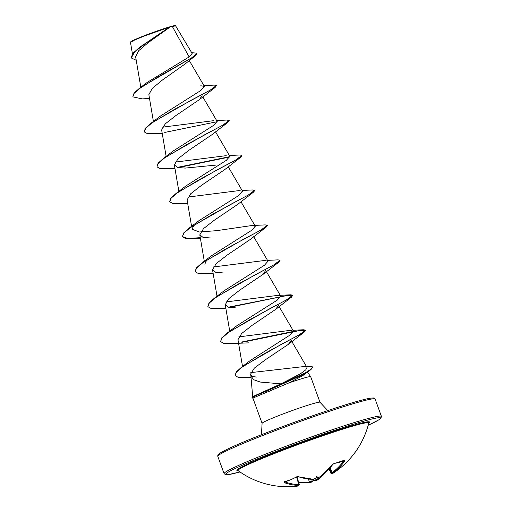 <?xml version="1.0" encoding="UTF-8"?>
<svg xmlns="http://www.w3.org/2000/svg" width="512" height="512" viewBox="0 0 512 512"><rect width="100%" height="100%" fill="white"/><g stroke="black" fill="none" stroke-linecap="round" stroke-linejoin="round"><path stroke-width="0.77" d="M298.336 485.574A0.627 0.403 -102.3 0 1 298.227 485.6L298.362 485.344A83.341 52.55 -110.7 0 1 284.122 482.579L284.16 482.016A83.712 56.282 -69.9 0 0 290.381 479.846A83.712 56.282 -69.9 0 0 296.563 476.858A0.627 0.365 61.1 0 0 296.8 476.851L296.8 476.851A0.627 0.365 61.1 0 0 296.915 476.71M238.022 470.534L238.106 470.624A69.568 3.866 -20 0 1 279.142 451.686A69.568 3.866 -20 0 1 353.299 425.952A69.568 3.866 -20 0 1 368.755 423.072L368.762 422.95M296.563 476.858L298.33 476.672A83.341 52.307 65.5 0 0 312.826 479.328L314.803 478.707A83.392 63.994 -98.3 0 0 315.776 478.067A62.195 4.378 -64.5 0 0 316.762 476.544A62.195 4.685 25.1 0 1 317.824 477.338A83.392 51.878 61 0 0 318.784 477.28L320.71 476.506A83.341 64.461 -103.7 0 0 332.877 464.32L334.349 463.354A83.712 45.312 36.1 0 0 339.872 462.157A83.712 45.312 36.1 0 0 344.838 460.326L344.902 460.858A83.341 64.698 71.5 0 1 332.947 472.979L332.813 473.235A0.627 0.493 61.2 0 1 332.774 473.261L332.774 473.261A0.627 0.493 61.2 0 1 332.723 473.28M332.813 473.235A83.392 51.878 61 0 0 333.6 472.787A62.195 40.966 -11.6 0 0 336.48 470.861A62.195 46.33 -23.1 0 1 333.434 472.979A83.392 64.8 66 0 1 332.48 473.606L332.288 473.715M317.824 479.731L315.898 480.506A0.627 0.39 77.6 0 1 315.821 480.538L316.896 480.198C316.358 480.429 320.115 478.835 315.821 480.538A0.627 0.39 77.6 0 1 315.328 480.083L318.054 478.982A0.627 0.48 56.5 0 1 317.824 479.731M327.072 471.104L317.946 479.68L314.784 480.736A62.195 9.261 25 0 1 313.171 480.557L312.736 481.466L313.402 480.038L314.106 480.339A82.765 64.314 -114 0 0 315.328 480.083L314.778 478.726M311.917 481.926L309.939 482.547A0.627 0.39 81.7 0 1 309.862 482.573L311.642 482.074L309.862 482.573A0.627 0.39 81.7 0 1 309.395 482.08L312.205 481.197A0.627 0.48 61.4 0 1 311.917 481.926M192.147 53.446L175.475 25.6A23.872 1.325 160 0 0 170.234 26.694A23.872 1.325 160 0 0 145.76 35.149A23.872 1.325 160 0 0 130.675 41.907L130.483 42.368M175.93 25.818L170.349 26.848L148.23 42.63L138.739 50.662L135.616 56.659L140.813 87.232M250.81 372.614L302.944 366.675L310.125 366.4L312.8 366.931L310.982 369.549L302.451 375.827L288.896 382.925A30.81 1.709 -20 0 1 303.859 378.086A30.81 1.709 -20 0 1 310.688 376.723A30.81 1.709 -20 0 1 310.701 376.742L319.994 402.272A30.81 1.709 160 0 0 313.146 403.616A30.81 1.709 160 0 0 280.806 414.816A30.81 1.709 160 0 0 262.093 423.347L261.453 434.733M254.24 395.923L280.973 383.859L260.275 382.054L253.715 379.744L250.912 375.93L250.835 374.771C251.334 376.122 253.318 376.87 256.794 377.037M149.504 98.464L142.202 98.893L132.819 96.851L134.08 93.011L139.789 87.987L147.347 82.304L189.126 56.922L172.333 26.458M132.819 96.851L134.099 93.402L139.546 88.538L159.136 76.262L195.443 55.667L185.286 63.834L162.47 79.987L152.262 88.39L148.858 94.643L153.408 121.453M202.093 95.693L199.36 99.648L176.013 115.462L165.312 123.808L161.638 129.952L166.131 156.403M216.672 120.576L227.008 120.045L229.274 120.717L227.866 122.394L212.083 134.605L188.736 150.406L178.029 158.765L174.374 164.902L177.485 167.398L185.158 168.09L215.955 165.107M241.907 155.539L240.589 157.35L224.8 169.555L201.478 185.35L190.746 193.722L187.104 199.853M242.112 190.483L252.454 189.952L254.72 190.624L253.306 192.301L237.517 204.518L214.214 220.288L203.469 228.672L199.827 234.81L202.912 237.306L210.611 237.997M267.347 225.446L266.029 227.258L250.227 239.475L226.931 255.245L216.205 263.61L212.544 269.76L215.635 272.25L223.322 272.954M265.696 270.464L262.938 274.432L239.654 290.195L228.928 298.56L225.254 304.717L228.365 307.206L236.038 307.91M293.005 330.298L303.341 329.766L305.498 330.144L299.194 334.867L281.421 344.269L241.453 367.277L250.074 360.646L289.984 335.072L293.472 331.098L278.432 305.408L275.667 309.382L252.384 325.152L241.638 333.523L237.971 339.674M291.149 340.365L288.397 344.333L265.12 359.942L254.31 368.141L250.605 374.118L250.835 374.771M280.973 383.859L300.416 373.798L305.754 369.843L307.014 367.462L291.155 340.365M293.472 331.098L289.837 330.419L238.778 336.883M228.339 307.194L290.618 294.81L292.774 295.194L286.304 300.006L268.154 309.6L227.142 333.107L236.909 325.69L277.197 300.166L280.749 296.147L277.114 295.462L226.054 301.933M267.558 260.39L277.894 259.859L280.051 260.237L273.581 265.05L255.424 274.65L214.419 298.157L224.186 290.733L264.486 265.203L268.026 261.19L264.397 260.512L213.331 266.982M204.794 264.16L206.688 260.122M251.68 225.555L265.178 224.902L267.334 225.286L260.858 230.099L242.701 239.699L201.696 263.2L211.462 255.782L251.744 230.266L255.302 226.24L251.68 225.555L216.627 230.662L199.328 232L192.07 229.21L193.965 225.171M194.81 224.262L198.746 220.826L239.04 195.302L242.586 191.29L238.957 190.605L187.878 197.075M229.395 155.533L239.731 154.995L241.888 155.379L235.405 160.198L217.248 169.798L176.25 193.299L186.022 185.875L226.304 160.358L229.862 156.333L215.514 131.827M226.234 155.654L175.162 162.118M229.165 120.429L222.682 125.248L204.518 134.842L163.526 158.349L173.299 150.918L213.594 125.389L217.139 121.382L202.79 96.877M213.517 120.698L162.451 127.168M203.949 85.626L214.285 85.094L216.448 85.472L209.958 90.298L191.795 99.891L150.803 123.392L160.582 115.968L200.858 90.451L204.416 86.426L200.787 85.747M189.126 56.922L192.141 53.453M136.224 60.262L131.264 57.952L132.55 53.696L139.507 47.36L169.376 27.206L144.979 35.75L134.694 39.987L130.49 42.298M195.443 55.667L197.062 53.171L191.699 52.691M131.264 57.952L134.746 51.738L146.067 43.078L170.349 26.848M139.789 87.987L191.936 57.67L197.062 53.171M138.355 48.275L170.317 26.874M252.941 398.042L288.896 382.925M216.448 85.472L215.142 87.443L174.01 109.651L151.795 123.04L145.709 128.243L144.243 131.872L147.379 133.658L162.227 133.453M227.866 122.394L186.726 144.602L164.518 157.99L158.426 163.2L156.966 166.822L160.096 168.614L174.95 168.403M178.202 167.578L229.888 156.947M240.589 157.35L199.443 179.558L177.235 192.947L171.149 198.15L169.69 201.779L172.819 203.565L187.674 203.36M253.306 192.301L212.166 214.515L189.958 227.904L183.866 233.107L182.413 236.73L185.542 238.522L200.397 238.31M266.029 227.258L224.883 249.466L202.675 262.854L196.589 268.064L195.136 271.686L198.266 273.472L213.114 273.267M280.051 260.237L278.752 262.208L237.6 284.422L215.392 297.811L209.312 303.014L207.859 306.643L210.989 308.429L225.837 308.218M229.12 307.386L286.061 295.731L292.794 295.347M292.774 295.194L291.475 297.165L250.323 319.373L228.115 332.768L222.029 337.971L220.582 341.594L223.712 343.379L230.944 343.584L248.755 342.861M241.837 342.342L299.488 330.566L305.606 330.432L304.198 332.115L263.642 354.035L242.208 367.085L236.461 372.115L235.136 375.622L238.406 377.466L251.021 377.389M310.982 369.549L301.395 375.437L267.43 390.816L268.627 389.12M150.803 123.392L145.389 128.198L144.198 131.725M164.73 132.429L217.222 121.67M163.526 158.349L158.112 163.155L156.966 166.822M177.44 167.386L229.946 156.621M176.25 193.299L170.835 198.106L169.645 201.632M254.611 190.33L248.128 195.149L229.971 204.749L188.973 228.25L183.558 233.062L182.413 236.73M182.368 236.582L187.866 238.49L200.282 237.658M201.696 263.2L196.275 268.013L195.136 271.686M214.419 298.157L208.998 302.963L207.859 306.643M227.142 333.107L221.722 337.92L220.582 341.594M241.062 342.15L293.555 331.392M241.453 367.277L236.205 372.006L235.136 375.622M312.8 366.931L311.181 369.024L305.696 372.614L267.322 390.522A29.28 1.626 -20 0 0 252.493 397.126A29.28 1.626 -20 0 0 252.013 397.664L252.115 397.952A29.28 1.626 -20 0 1 267.43 390.816L269.299 391.379M262.093 423.347L252.883 398.042A29.28 1.626 -20 0 1 252.832 398.054A29.28 1.626 -20 0 1 252.115 397.952M298.752 485.184C298.438 486.029 298.093 486.323 297.722 486.074A0.627 0.397 -98.3 0 1 297.702 486.074L297.894 485.971A83.392 52.685 -106.1 0 1 296.96 486.016A62.195 45.85 -29.4 0 1 293.453 486.24A62.195 41.44 -17.2 0 0 297.126 485.824A83.392 63.994 -98.3 0 0 298.227 485.6M318.784 477.28A0.627 0.474 85.9 0 1 318.598 477.35L316.403 476.691M298.362 485.344A0.627 0.474 -89.1 0 0 298.739 484.55L298.541 484.922M332.045 472.947L332.23 472.582A82.714 64.218 -108.5 0 0 343.904 460.806M297.344 485.171L297.126 485.824M284.16 482.016A0.627 0.416 74.3 0 0 284.518 481.914M296.96 486.016L297.261 485.261M297.274 485.805L298.278 485.594A0.627 0.48 86.4 0 1 297.894 485.971M312.826 479.328A0.627 0.467 90.6 0 1 312.627 479.386L312.627 479.386A0.627 0.467 90.6 0 1 312.429 479.322M320.71 476.506A0.627 0.378 53.5 0 0 320.832 476.461L318.598 477.35A0.627 0.474 85.9 0 1 318.394 477.306M298.797 483.014L309.862 482.573L312.736 481.466M334.349 463.354A0.627 0.461 81.4 0 1 334.086 463.52L334.086 463.52A0.627 0.461 81.4 0 1 333.901 463.494M344.838 460.326A0.627 0.506 65.3 0 1 344.672 460.467L344.672 460.467A0.627 0.506 65.3 0 1 344.448 460.499M314.784 480.736L314.106 480.339M332.947 472.979A0.627 0.384 -126.6 0 1 332.23 472.582L330.067 467.91M333.6 472.787L332.774 473.261L331.616 473.094L329.504 468.55M332.902 473.19L333.434 472.979M332.48 473.606A0.627 0.39 -122.8 0 1 331.885 473.389M313.171 480.557L313.402 480.038M315.738 480.538A83.392 64.8 66 0 1 314.893 480.717M238.086 470.611A70.611 3.923 -20 0 1 274.4 452.87A70.611 3.923 -20 0 1 353.856 425.12A70.611 3.923 -20 0 1 368.762 423.053M224.096 473.645L225.709 474.758L228.198 474.656L239.968 471.949A82.464 4.582 -20 0 1 255.712 459.558A82.464 4.582 -20 0 1 362.362 421.581A82.464 4.582 -20 0 1 368.179 425.274L378.97 419.77L380.909 418.266L381.427 416.378A83.718 4.653 -20 0 0 362.835 420.026A83.718 4.653 -20 0 0 274.957 450.47A83.718 4.653 -20 0 0 224.096 473.645L217.805 456.365A83.718 4.653 160 0 1 268.666 433.19A83.718 4.653 160 0 1 356.544 402.746A83.718 4.653 160 0 1 375.142 399.098L381.427 416.378M355.213 401.946A82.464 4.582 160 0 0 265.747 433.056A82.464 4.582 160 0 0 218.938 455.014M238.106 470.624A83.718 83.718 0 0 0 294.95 486.4A83.341 64.461 -103.7 0 0 297.702 486.074M284.819 481.894A82.714 52.154 69.3 0 0 298.739 484.55L296.608 476.96M298.662 482.522A82.714 64.218 -108.5 0 0 309.395 482.08L308.493 479.123M311.635 479.36L312.205 481.197A82.765 52.288 73.9 0 0 313.094 480.698M313.146 480.582L312.723 479.379M313.606 479.232L313.971 480.288M317.312 477.152L318.054 478.982A82.714 52.154 69.3 0 0 324.544 473.466M284.122 482.579A0.627 0.429 -70 0 0 284.589 481.958M298.33 476.672A0.627 0.422 109.1 0 1 298.048 476.71L298.048 476.71A0.627 0.422 109.1 0 1 297.888 476.589M344.902 460.858A0.627 0.346 -143.7 0 1 344.224 460.666M284.429 481.69L290.598 479.853L296.8 476.851L298.048 476.71L313.248 479.29M332.134 473.83A83.718 83.718 0 0 0 368.755 423.072M217.805 456.365L217.811 455.296C217.933 455.258 215.75 454.304 234.65 445.843C262.502 433.306 325.779 410.272 355.296 401.914C362.746 399.776 367.994 398.496 371.034 398.093L373.523 397.984L375.142 399.098M307.354 371.968L310.688 376.723M250.874 375.718L252.723 396.966M189.261 60.544L204.416 86.426M174.355 164.909L178.854 191.36M228.237 166.784L242.586 191.29M187.078 199.859L191.578 226.31M240.96 201.734L255.302 226.24M199.802 234.81L204.301 261.261M253.683 236.685L268.026 261.19M212.518 269.766L217.018 296.218M266.4 271.642L280.749 296.147M225.242 304.717L229.741 331.168M237.965 339.674L242.522 366.47M250.598 374.118L250.906 375.93M132.429 53.85L130.477 42.368M319.994 402.272L327.802 410.586M149.504 98.502L143.181 98.835M199.36 99.648L215.142 87.443M262.944 274.438L278.752 262.208M275.667 309.389L291.475 297.165M288.397 344.333L304.198 332.115M277.114 295.462L290.618 294.81M198.746 220.826L188.973 228.25M254.24 395.917L252.493 397.126M297.043 476.749L299.251 484.621M329.043 469.056L331.104 473.632L332.07 473.869M298.278 485.594L299.238 484.621M297.722 486.074L294.95 486.4M312.627 479.386L315.699 478.17M320.832 476.461L333.421 463.866L344.218 460.288"/></g></svg>
